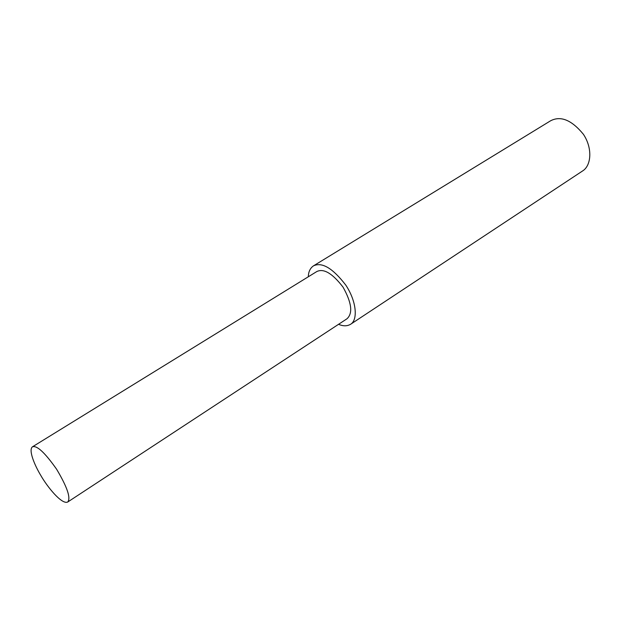 <?xml version="1.0" encoding="UTF-8"?>
<svg xmlns="http://www.w3.org/2000/svg" width="621" height="621" viewBox="0 0 621 621"><rect width="100%" height="100%" fill="white"/><g stroke="black" fill="none" stroke-linecap="round" stroke-linejoin="round"><path stroke-width="0.93" d="M338.569 324.302C343.149 326.304 347.17 326.289 350.64 324.247L582.583 170.961C591.176 165.799 592.884 148.497 583.398 134.283C571.63 119.985 560.67 115.49 550.532 120.823L313.364 265.928C310.112 268.272 308.427 271.882 308.327 276.772M350.64 324.247C357.843 320.11 356.85 301.884 345.874 285.225C332.747 268.14 321.911 261.713 313.364 265.928M67.689 502.032L346.929 318.814C353.023 313.341 351.742 302.807 343.079 287.197C332.452 273.356 323.665 268.148 316.733 271.587L32.416 446.841C28.147 450.241 35.071 466.045 40.908 475.624C46.986 486.321 61.673 504.889 67.689 502.032C70.996 498.151 67.309 487.229 56.627 469.259C44.875 452.577 36.81 445.11 32.416 446.841"/></g></svg>
